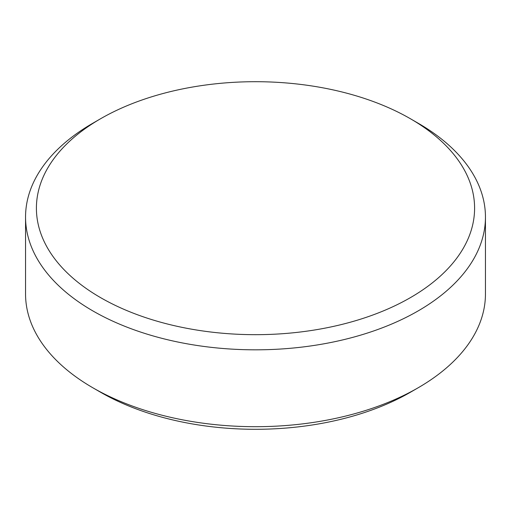 <?xml version="1.0" encoding="UTF-8"?>
<svg xmlns="http://www.w3.org/2000/svg" width="511" height="511" viewBox="0 0 511 511"><rect width="100%" height="100%" fill="white"/><g stroke="black" fill="none" stroke-linecap="round" stroke-linejoin="round"><path stroke-width="0.77" d="M418.1 387.811L410.422 392.25A219.085 126.485 180 0 1 100.584 392.25L92.9 387.811A229.95 132.758 0 0 0 418.1 387.811A229.95 132.758 0 0 0 485.45 293.94L485.45 217.06A229.95 132.758 180 0 1 343.501 339.719A229.95 132.758 180 0 1 92.9 310.937A229.95 132.758 180 0 1 25.55 217.06A229.95 132.758 180 0 1 92.9 123.189L100.578 118.75A219.085 126.485 0 0 0 100.584 297.632A219.085 126.485 0 0 0 410.416 297.632A219.085 126.485 0 0 0 410.422 118.75A219.085 126.485 0 0 0 410.416 118.75L418.1 123.189A229.95 132.758 180 0 1 485.45 217.06M25.55 217.06L25.55 293.94A229.95 132.758 0 0 0 92.9 387.811L100.578 392.25A219.085 126.485 180 0 1 100.578 392.25A219.085 126.485 180 0 1 100.578 392.244M418.1 123.189L410.422 118.75A219.085 126.485 0 0 0 100.578 118.75"/></g></svg>
